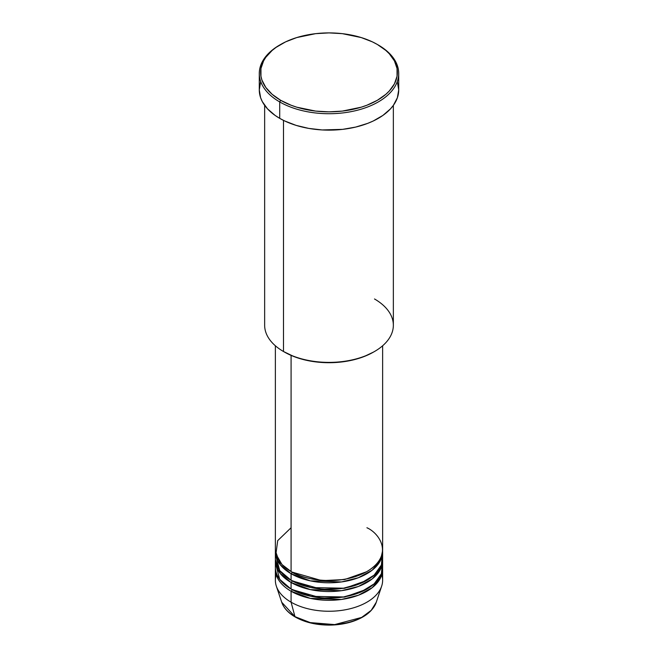 <?xml version="1.0" encoding="UTF-8"?>
<svg xmlns="http://www.w3.org/2000/svg" width="658" height="658" viewBox="0 0 658 658"><rect width="100%" height="100%" fill="white"/><g stroke="black" fill="none" stroke-linecap="round" stroke-linejoin="round"><path stroke-width="0.99" d="M381.78 574.821A53.627 30.959 180 0 1 381.656 586.155L376.269 602.259L371.227 610.344L361.645 617.426L334.659 624.598L310.255 622.6L294.957 616.653A1.341 0.773 120 0 0 295.203 616.998A1.341 0.773 -60 0 1 294.957 616.653A48.141 27.792 0 0 0 343.106 623.57A48.141 27.792 0 0 0 376.269 602.259C373.004 610.937 364.943 617.401 352.096 621.654C344.948 623.916 337.324 625.059 329.197 625.1C316.046 625.026 304.72 622.328 295.203 616.998C288.245 612.96 283.754 608.041 281.731 602.259A48.141 27.792 0 0 0 294.957 616.653L291.083 602.185L294.957 616.653L281.731 602.259L276.344 586.155A53.627 30.959 180 0 1 276.22 574.821M291.083 527.749L277.701 540.629L275.916 554.02L281.978 564.531L291.083 571.531A53.627 30.959 0 0 0 349.521 578.242A53.627 30.959 0 0 0 382.627 549.644L382.627 345.779M291.56 571.81L292.029 572.082A1.341 0.773 -60 0 1 291.083 573.727L280.292 564.786L275.406 550.738A53.627 30.959 180 0 0 275.373 551.832L275.373 558.395A53.627 30.959 0 0 0 291.083 580.29A53.627 30.959 0 0 0 349.521 587.002A53.627 30.959 0 0 0 382.627 558.395L382.627 551.832A53.627 30.959 180 0 1 349.521 580.438A53.627 30.959 180 0 1 291.083 573.727L291.083 580.29L291.083 573.727A53.627 30.959 180 0 1 275.373 551.832M275.677 555.113L279.699 570.576L291.083 580.29L311.127 587.586L343.55 588.194L360.724 583.358L374.163 575.092L381.393 565.008L382.323 555.113M291.56 580.562L292.029 580.841A1.341 0.773 -60 0 1 291.083 582.478L280.292 573.546L275.406 559.489A53.627 30.959 180 0 0 275.373 560.591L275.373 567.155A53.627 30.959 0 0 0 291.083 589.05A53.627 30.959 0 0 0 349.521 595.761A53.627 30.959 0 0 0 382.627 567.155L382.627 560.591A53.627 30.959 180 0 1 349.521 589.19A53.627 30.959 180 0 1 291.083 582.478L291.083 589.05L291.083 582.478A53.627 30.959 180 0 1 275.373 560.591M275.677 563.873L279.699 579.336L291.083 589.05L311.127 596.345L343.55 596.954L360.724 592.118L374.163 583.843L381.393 573.76L382.323 563.873M291.56 589.321L292.029 589.593A1.341 0.773 -60 0 1 291.083 591.238L291.083 602.185A53.627 30.959 0 0 0 349.521 608.897A53.627 30.959 0 0 0 382.627 580.29L382.627 569.343A53.627 30.959 180 0 1 349.521 597.949A53.627 30.959 180 0 1 291.083 591.238A53.627 30.959 180 0 1 275.373 569.343A53.627 30.959 180 0 1 275.406 568.249M374.501 298.971A64.352 37.152 180 0 1 374.501 351.512A64.352 37.152 180 0 1 283.499 351.512L284.445 352.055A63.012 36.379 0 0 0 373.555 352.055L364.006 356.578L353.116 359.942L341.296 362.015L329 362.714L316.704 362.015L304.884 359.942L293.994 356.578L283.499 351.512A64.352 37.152 0 0 0 353.626 359.564A64.352 37.152 0 0 0 393.352 325.241L393.352 105.37M280.653 44.464L279.708 45.007A69.715 40.253 0 0 0 279.708 101.932L280.653 100.287A68.374 39.472 180 0 1 280.653 44.464A68.374 39.472 180 0 1 377.347 44.464L372.379 41.857L361.234 37.564L342.341 33.657L329 32.9L315.659 33.657L296.766 37.564L285.621 41.857L276.146 47.335L272.149 50.444L265.832 57.271L263.57 60.914L260.955 68.506L260.955 76.246L261.942 80.079L265.832 87.481L272.149 94.308L280.653 100.287L291.017 105.198L296.766 107.188L315.659 111.095L329 111.852L342.341 111.095L361.234 107.188L366.983 105.198L377.347 100.287L385.851 94.308L389.297 90.985L394.43 83.837L397.045 76.246L397.045 68.506L394.43 60.914L389.297 53.767L385.851 50.444L377.347 44.464A68.374 39.472 180 0 1 377.347 100.287A68.374 39.472 180 0 1 280.653 100.287L279.708 101.932A69.715 40.253 0 0 0 378.292 101.932A69.715 40.253 0 0 0 378.292 45.007L378.292 45.007A69.715 40.253 180 0 1 398.715 73.466A69.715 40.253 180 0 1 355.682 110.659A69.715 40.253 180 0 1 279.708 101.932L279.708 118.35A69.715 40.253 0 0 0 355.682 127.076A69.715 40.253 0 0 0 398.715 89.891L397.374 97.738L393.41 105.288L390.482 108.866L382.89 115.421L373.226 121.006L367.732 123.359L355.682 127.076L342.604 129.363L322.165 129.947L308.767 128.409L296.133 125.382L284.774 121.006L279.708 118.35L279.708 101.932A69.715 40.253 180 0 1 259.285 73.466A69.715 40.253 180 0 1 280.185 44.736M292.029 572.082L321.869 580.644L344.677 579.534L366.44 571.81L344.677 579.534L321.869 580.644L292.029 572.082A1.341 0.773 120 0 1 291.083 573.727L310.362 580.858L341.477 581.943L358.388 577.732L372.231 570.149L380.464 560.526L382.594 550.738A53.627 30.959 180 0 1 382.627 551.832M291.083 355.386L291.083 571.531L291.083 355.386M283.499 120.381L283.499 351.512L283.499 120.381M381.656 586.155A53.627 30.959 180 0 1 344.718 609.892A53.627 30.959 180 0 1 291.083 602.185L291.083 591.238A1.341 0.773 120 0 0 292.029 589.593L321.869 598.155L344.677 597.053L366.44 589.321L344.677 597.053L321.869 598.155L292.029 589.593M291.083 591.238L310.362 598.377L341.477 599.454L358.388 595.243L372.231 587.66L380.464 578.045L382.594 568.249A53.627 30.959 180 0 1 382.627 569.343M292.029 580.841L321.869 589.395L344.677 588.293L366.44 580.562L344.677 588.293L321.869 589.395L292.029 580.841A1.341 0.773 120 0 1 291.083 582.478L310.362 589.617L341.477 590.695L358.388 586.484L372.231 578.908L380.464 569.285L382.594 559.489A53.627 30.959 180 0 1 382.627 560.591M275.373 569.343L275.373 580.29A53.627 30.959 0 0 0 291.083 602.185A53.627 30.959 180 0 1 276.344 586.155M310.551 622.674L319.862 624.335L333.59 624.722M338.138 624.335L346.93 622.797M299.275 576.893L298.477 577.288M259.285 73.466L259.285 89.891A69.715 40.253 0 0 0 279.708 118.35L275.11 115.421L267.518 108.866L262.287 101.571L260.626 97.738L259.285 89.891L260.626 82.036M397.374 82.036L398.715 89.891L398.715 73.466M264.648 105.37L264.648 325.241A64.352 37.152 0 0 0 283.499 351.512L283.499 351.512M275.373 345.779L275.373 549.644A53.627 30.959 0 0 0 291.083 571.531C300.648 578.818 338.335 587.438 366.917 571.531C394.471 555.031 379.534 533.276 366.917 527.749M295.87 616.933A1.341 0.773 -60 0 1 295.203 616.998M374.501 351.512L373.555 352.055M378.292 45.007L377.347 44.464M381.27 567.509L381.097 565.74"/></g></svg>

